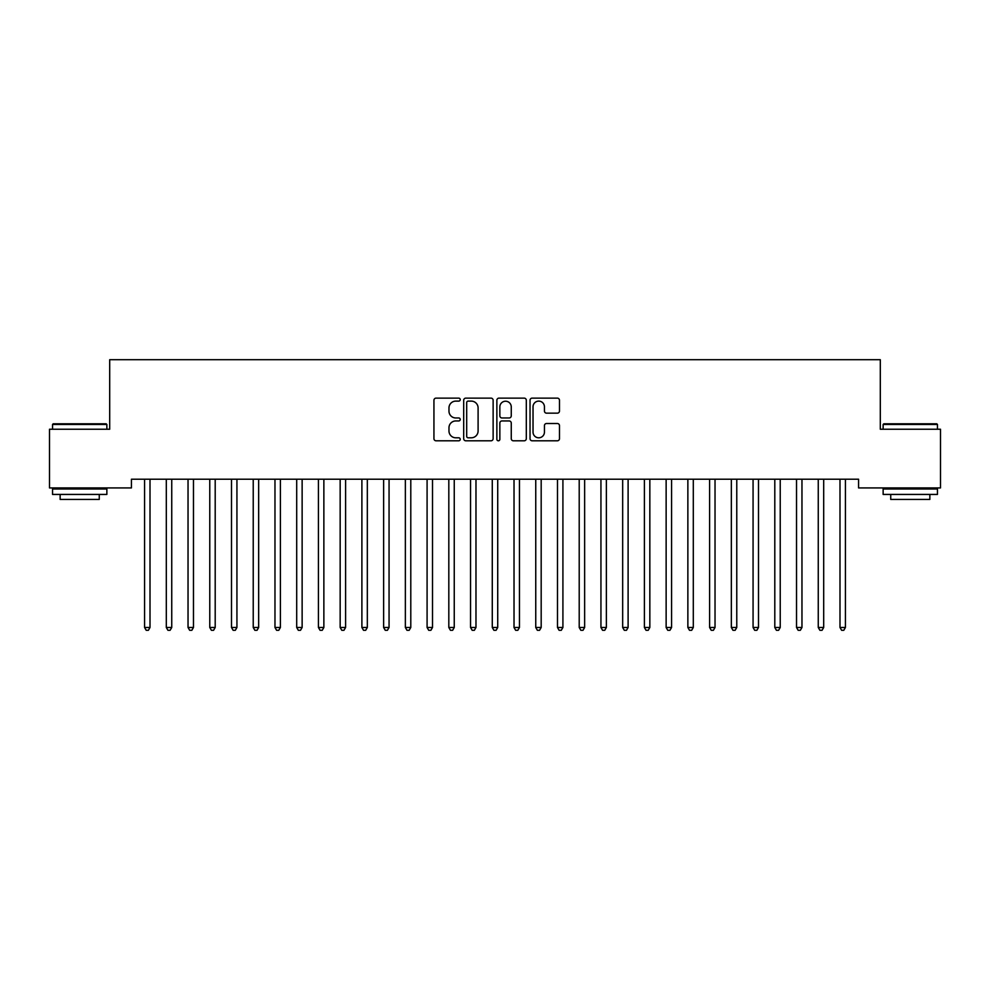 <?xml version="1.0" encoding="UTF-8"?>
<svg xmlns="http://www.w3.org/2000/svg" width="990" height="990" viewBox="0 0 990 990"><rect width="100%" height="100%" fill="white"/><g stroke="black" fill="none" stroke-linecap="round" stroke-linejoin="round"><path stroke-width="1.49" d="M460.226 399.626A1.497 1.497 0 0 0 458.741 398.129L436.07 398.129A2.128 2.128 0 0 0 433.942 400.257L433.942 438.657A2.128 2.128 0 0 0 436.07 440.798L458.741 440.798A1.497 1.497 0 0 0 460.226 439.3A1.497 1.497 0 0 0 458.741 437.803L455.808 437.803A6.831 6.831 0 0 1 448.977 430.984L448.977 427.779A6.831 6.831 0 0 1 455.808 420.948L458.741 420.948A1.497 1.497 0 0 0 460.226 419.463A1.497 1.497 0 0 0 458.741 417.966L455.808 417.966A6.831 6.831 0 0 1 448.977 411.147L448.977 407.942A6.831 6.831 0 0 1 455.808 401.111L458.741 401.111A1.497 1.497 0 0 0 460.226 399.626M557.345 413.164A2.128 2.128 0 0 0 559.474 411.036L559.474 400.257A2.128 2.128 0 0 0 557.345 398.129L532.175 398.129A2.128 2.128 0 0 0 530.034 400.257L530.034 438.657A2.128 2.128 0 0 0 532.175 440.798L557.345 440.798A2.128 2.128 0 0 0 559.474 438.657L559.474 425.65A2.128 2.128 0 0 0 557.345 423.51L546.567 423.51A2.128 2.128 0 0 0 544.438 425.65L544.438 432.098A5.705 5.705 0 0 1 538.733 437.803A5.705 5.705 0 0 1 533.028 432.098L533.028 406.816A5.705 5.705 0 0 1 538.733 401.111A5.705 5.705 0 0 1 544.438 406.816L544.438 411.036A2.128 2.128 0 0 0 546.567 413.164L557.345 413.164M858.577 479.222L131.423 479.222L131.423 487.921L49.5 487.921L49.5 429.239L109.692 429.239L109.692 359.704L880.308 359.704L880.308 429.239L940.5 429.239L940.5 487.921L858.577 487.921L858.577 479.222M493.131 400.257A2.128 2.128 0 0 0 491.003 398.129L465.832 398.129A2.128 2.128 0 0 0 463.691 400.257L463.691 438.657A2.128 2.128 0 0 0 465.832 440.798L491.003 440.798A2.128 2.128 0 0 0 493.131 438.657L493.131 400.257M498.997 398.129L524.168 398.129A2.128 2.128 0 0 1 526.309 400.257L526.309 438.657A2.128 2.128 0 0 1 524.168 440.798L513.402 440.798A2.128 2.128 0 0 1 511.261 438.657L511.261 423.089A2.128 2.128 0 0 0 509.132 420.948L501.992 420.948A2.128 2.128 0 0 0 499.851 423.089L499.851 439.3A1.497 1.497 0 0 1 498.354 440.798A1.497 1.497 0 0 1 496.869 439.3L496.869 400.257A2.128 2.128 0 0 1 498.997 398.129M468.171 401.111A1.497 1.497 0 0 0 466.686 402.608L466.686 436.318A1.497 1.497 0 0 0 468.171 437.803L471.265 437.803A6.831 6.831 0 0 0 478.096 430.984L478.096 407.942A6.831 6.831 0 0 0 471.265 401.111L468.171 401.111M511.261 406.927A5.705 5.705 0 0 0 505.556 401.222A5.705 5.705 0 0 0 499.851 406.927L499.851 415.837A2.128 2.128 0 0 0 501.992 417.966L509.132 417.966A2.128 2.128 0 0 0 511.261 415.837L511.261 406.927M150.01 480.348A2.178 2.178 0 0 1 150.171 479.544A2.178 2.178 179.5 0 0 150.01 480.348L150.01 627.474L144.577 627.474L144.577 480.348A2.178 2.178 179.5 0 0 144.416 479.544A2.178 2.178 0 0 1 144.577 480.348M150.01 627.474L148.376 630.296L146.211 630.296L144.577 627.474M171.74 480.348A2.178 2.178 0 0 1 171.901 479.544A2.178 2.178 179.5 0 0 171.74 480.348L171.74 627.474L166.308 627.474L166.308 480.348A2.178 2.178 179.5 0 0 166.147 479.544A2.178 2.178 0 0 1 166.308 480.348M193.471 480.348A2.178 2.178 0 0 1 193.632 479.544A2.178 2.178 179.5 0 0 193.471 480.348L193.471 627.474L188.038 627.474L188.038 480.348A2.178 2.178 179.5 0 0 187.877 479.544A2.178 2.178 0 0 1 188.038 480.348M171.74 627.474L170.107 630.296L167.941 630.296L166.308 627.474M193.471 627.474L191.837 630.296L189.672 630.296L188.038 627.474M52.544 424.463L53.2 423.807L106.215 423.807L106.871 424.463L52.544 424.463L52.544 429.239M106.871 494.431L52.544 494.431L52.544 488.998L106.871 488.998L106.871 494.431M99.26 494.431L99.26 499.43L60.143 499.43L60.143 494.431M883.13 424.463L883.785 423.807L936.8 423.807L937.456 424.463L883.13 424.463L883.13 429.239M937.456 494.431L883.13 494.431L883.13 488.998L937.456 488.998L937.456 494.431M929.857 494.431L929.857 499.43L890.74 499.43L890.74 494.431M215.201 480.348A2.178 2.178 0 0 1 215.362 479.544A2.178 2.178 179.5 0 0 215.201 480.348L215.201 627.474L209.769 627.474L209.769 480.348A2.178 2.178 179.5 0 0 209.62 479.544A2.178 2.178 0 0 1 209.769 480.348M236.932 480.348A2.178 2.178 0 0 1 237.093 479.544A2.178 2.178 179.5 0 0 236.932 480.348L236.932 627.474L231.499 627.474L231.499 480.348A2.178 2.178 179.5 0 0 231.351 479.544A2.178 2.178 0 0 1 231.499 480.348M215.201 627.474L213.58 630.296L211.402 630.296L209.769 627.474M236.932 627.474L235.311 630.296L233.133 630.296L231.499 627.474M258.662 480.348A2.178 2.178 0 0 1 258.823 479.544A2.178 2.178 179.5 0 0 258.662 480.348L258.662 627.474L253.23 627.474L253.23 480.348A2.178 2.178 179.5 0 0 253.081 479.544A2.178 2.178 0 0 1 253.23 480.348M258.662 627.474L257.041 630.296L254.863 630.296L253.23 627.474M280.405 480.348A2.178 2.178 0 0 1 280.554 479.544A2.178 2.178 179.5 0 0 280.405 480.348L280.405 627.474L274.972 627.474L274.972 480.348A2.178 2.178 179.5 0 0 274.812 479.544A2.178 2.178 0 0 1 274.972 480.348M280.405 627.474L278.772 630.296L276.594 630.296L274.972 627.474M302.136 480.348A2.178 2.178 0 0 1 302.284 479.544A2.178 2.178 179.5 0 0 302.136 480.348L302.136 627.474L296.703 627.474L296.703 480.348A2.178 2.178 179.5 0 0 296.542 479.544A2.178 2.178 0 0 1 296.703 480.348M302.136 627.474L300.502 630.296L298.324 630.296L296.703 627.474M323.866 480.348A2.178 2.178 0 0 1 324.015 479.544A2.178 2.178 179.5 0 0 323.866 480.348L323.866 627.474L318.433 627.474L318.433 480.348A2.178 2.178 179.5 0 0 318.273 479.544A2.178 2.178 0 0 1 318.433 480.348M323.866 627.474L322.233 630.296L320.055 630.296L318.433 627.474M345.597 480.348A2.178 2.178 0 0 1 345.757 479.544A2.178 2.178 179.5 0 0 345.597 480.348L345.597 627.474L340.164 627.474L340.164 480.348A2.178 2.178 179.5 0 0 340.003 479.544A2.178 2.178 0 0 1 340.164 480.348M345.597 627.474L343.963 630.296L341.798 630.296L340.164 627.474M367.327 480.348A2.178 2.178 0 0 1 367.488 479.544A2.178 2.178 179.5 0 0 367.327 480.348L367.327 627.474L361.894 627.474L361.894 480.348A2.178 2.178 179.5 0 0 361.734 479.544A2.178 2.178 0 0 1 361.894 480.348M367.327 627.474L365.694 630.296L363.528 630.296L361.894 627.474M389.058 480.348A2.178 2.178 0 0 1 389.219 479.544A2.178 2.178 179.5 0 0 389.058 480.348L389.058 627.474L383.625 627.474L383.625 480.348A2.178 2.178 179.5 0 0 383.464 479.544A2.178 2.178 0 0 1 383.625 480.348M389.058 627.474L387.424 630.296L385.259 630.296L383.625 627.474M410.788 480.348A2.178 2.178 0 0 1 410.949 479.544A2.178 2.178 179.5 0 0 410.788 480.348L410.788 627.474L405.356 627.474L405.356 480.348A2.178 2.178 179.5 0 0 405.195 479.544A2.178 2.178 0 0 1 405.356 480.348M410.788 627.474L409.155 630.296L406.989 630.296L405.356 627.474M432.519 480.348A2.178 2.178 0 0 1 432.68 479.544A2.178 2.178 179.5 0 0 432.519 480.348L432.519 627.474L427.086 627.474L427.086 480.348A2.178 2.178 179.5 0 0 426.925 479.544A2.178 2.178 0 0 1 427.086 480.348M432.519 627.474L430.897 630.296L428.72 630.296L427.086 627.474M454.249 480.348A2.178 2.178 0 0 1 454.41 479.544A2.178 2.178 179.5 0 0 454.249 480.348L454.249 627.474L448.817 627.474L448.817 480.348A2.178 2.178 179.5 0 0 448.668 479.544A2.178 2.178 0 0 1 448.817 480.348M454.249 627.474L452.628 630.296L450.45 630.296L448.817 627.474M475.98 480.348A2.178 2.178 0 0 1 476.141 479.544A2.178 2.178 179.5 0 0 475.98 480.348L475.98 627.474L470.547 627.474L470.547 480.348A2.178 2.178 179.5 0 0 470.399 479.544A2.178 2.178 0 0 1 470.547 480.348M475.98 627.474L474.358 630.296L472.18 630.296L470.547 627.474M497.723 480.348A2.178 2.178 0 0 1 497.871 479.544A2.178 2.178 179.5 0 0 497.723 480.348L497.723 627.474L492.278 627.474L492.278 480.348A2.178 2.178 179.5 0 0 492.129 479.544A2.178 2.178 0 0 1 492.278 480.348M497.723 627.474L496.089 630.296L493.911 630.296L492.278 627.474M519.453 480.348A2.178 2.178 0 0 1 519.601 479.544A2.178 2.178 179.5 0 0 519.453 480.348L519.453 627.474L514.02 627.474L514.02 480.348A2.178 2.178 179.5 0 0 513.86 479.544A2.178 2.178 0 0 1 514.02 480.348M519.453 627.474L517.82 630.296L515.642 630.296L514.02 627.474M541.183 480.348A2.178 2.178 0 0 1 541.332 479.544A2.178 2.178 179.5 0 0 541.183 480.348L541.183 627.474L535.751 627.474L535.751 480.348A2.178 2.178 179.5 0 0 535.59 479.544A2.178 2.178 0 0 1 535.751 480.348M541.183 627.474L539.55 630.296L537.372 630.296L535.751 627.474M562.914 480.348A2.178 2.178 0 0 1 563.075 479.544A2.178 2.178 179.5 0 0 562.914 480.348L562.914 627.474L557.481 627.474L557.481 480.348A2.178 2.178 179.5 0 0 557.321 479.544A2.178 2.178 0 0 1 557.481 480.348M562.914 627.474L561.281 630.296L559.103 630.296L557.481 627.474M584.644 480.348A2.178 2.178 0 0 1 584.805 479.544A2.178 2.178 179.5 0 0 584.644 480.348L584.644 627.474L579.212 627.474L579.212 480.348A2.178 2.178 179.5 0 0 579.051 479.544A2.178 2.178 0 0 1 579.212 480.348M584.644 627.474L583.011 630.296L580.845 630.296L579.212 627.474M606.375 480.348A2.178 2.178 0 0 1 606.536 479.544A2.178 2.178 179.5 0 0 606.375 480.348L606.375 627.474L600.942 627.474L600.942 480.348A2.178 2.178 179.5 0 0 600.782 479.544A2.178 2.178 0 0 1 600.942 480.348M606.375 627.474L604.741 630.296L602.576 630.296L600.942 627.474M628.106 480.348A2.178 2.178 0 0 1 628.266 479.544A2.178 2.178 179.5 0 0 628.106 480.348L628.106 627.474L622.673 627.474L622.673 480.348A2.178 2.178 179.5 0 0 622.512 479.544A2.178 2.178 0 0 1 622.673 480.348M628.106 627.474L626.472 630.296L624.306 630.296L622.673 627.474M649.836 480.348A2.178 2.178 0 0 1 649.997 479.544A2.178 2.178 179.5 0 0 649.836 480.348L649.836 627.474L644.403 627.474L644.403 480.348A2.178 2.178 179.5 0 0 644.243 479.544A2.178 2.178 0 0 1 644.403 480.348M649.836 627.474L648.202 630.296L646.037 630.296L644.403 627.474M671.566 480.348A2.178 2.178 0 0 1 671.727 479.544A2.178 2.178 179.5 0 0 671.566 480.348L671.566 627.474L666.134 627.474L666.134 480.348A2.178 2.178 179.5 0 0 665.985 479.544A2.178 2.178 0 0 1 666.134 480.348M671.566 627.474L669.945 630.296L667.767 630.296L666.134 627.474M693.297 480.348A2.178 2.178 0 0 1 693.458 479.544A2.178 2.178 179.5 0 0 693.297 480.348L693.297 627.474L687.864 627.474L687.864 480.348A2.178 2.178 179.5 0 0 687.716 479.544A2.178 2.178 0 0 1 687.864 480.348M693.297 627.474L691.676 630.296L689.498 630.296L687.864 627.474M715.027 480.348A2.178 2.178 0 0 1 715.188 479.544A2.178 2.178 179.5 0 0 715.027 480.348L715.027 627.474L709.595 627.474L709.595 480.348A2.178 2.178 179.5 0 0 709.446 479.544A2.178 2.178 0 0 1 709.595 480.348M715.027 627.474L713.406 630.296L711.228 630.296L709.595 627.474M736.77 480.348A2.178 2.178 0 0 1 736.919 479.544A2.178 2.178 179.5 0 0 736.77 480.348L736.77 627.474L731.338 627.474L731.338 480.348A2.178 2.178 179.5 0 0 731.177 479.544A2.178 2.178 0 0 1 731.338 480.348M736.77 627.474L735.137 630.296L732.959 630.296L731.338 627.474M758.501 480.348A2.178 2.178 0 0 1 758.649 479.544A2.178 2.178 179.5 0 0 758.501 480.348L758.501 627.474L753.068 627.474L753.068 480.348A2.178 2.178 179.5 0 0 752.907 479.544A2.178 2.178 0 0 1 753.068 480.348M758.501 627.474L756.867 630.296L754.689 630.296L753.068 627.474M780.231 480.348A2.178 2.178 0 0 1 780.38 479.544A2.178 2.178 179.5 0 0 780.231 480.348L780.231 627.474L774.799 627.474L774.799 480.348A2.178 2.178 179.5 0 0 774.638 479.544A2.178 2.178 0 0 1 774.799 480.348M780.231 627.474L778.598 630.296L776.42 630.296L774.799 627.474M801.962 480.348A2.178 2.178 0 0 1 802.123 479.544A2.178 2.178 179.5 0 0 801.962 480.348L801.962 627.474L796.529 627.474L796.529 480.348A2.178 2.178 179.5 0 0 796.368 479.544A2.178 2.178 0 0 1 796.529 480.348M801.962 627.474L800.328 630.296L798.163 630.296L796.529 627.474M823.692 480.348A2.178 2.178 0 0 1 823.853 479.544A2.178 2.178 179.5 0 0 823.692 480.348L823.692 627.474L818.26 627.474L818.26 480.348A2.178 2.178 179.5 0 0 818.099 479.544A2.178 2.178 0 0 1 818.26 480.348M823.692 627.474L822.059 630.296L819.893 630.296L818.26 627.474M845.423 480.348A2.178 2.178 0 0 1 845.584 479.544A2.178 2.178 179.5 0 0 845.423 480.348L845.423 627.474L839.99 627.474L839.99 480.348A2.178 2.178 179.5 0 0 839.829 479.544A2.178 2.178 0 0 1 839.99 480.348M845.423 627.474L843.789 630.296L841.624 630.296L839.99 627.474M106.871 429.239L106.871 424.463M94.483 488.998L94.483 487.921M64.932 488.998L64.932 487.921M937.456 429.239L937.456 424.463M925.068 488.998L925.068 487.921M895.517 488.998L895.517 487.921"/></g></svg>
